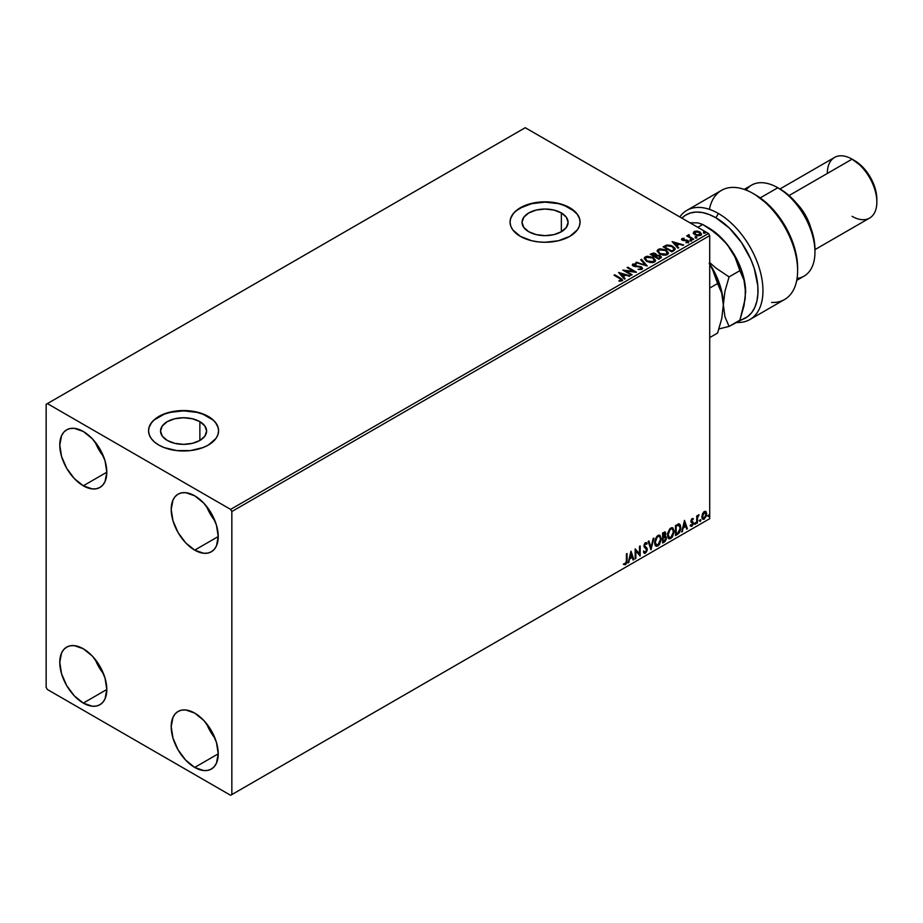 <?xml version="1.0" encoding="UTF-8"?>
<svg xmlns="http://www.w3.org/2000/svg" width="923" height="923" viewBox="0 0 923 923"><rect width="100%" height="100%" fill="white"/><g stroke="black" fill="none" stroke-linecap="round" stroke-linejoin="round"><path stroke-width="1.38" d="M561.357 212.936L561.357 231.742L553.881 234.627L545.066 235.642L536.251 234.627L528.775 231.742A23.04 13.303 180 0 1 522.026 222.339A23.04 13.303 180 0 1 536.251 210.052A23.04 13.303 180 0 1 561.357 212.936L566.353 217.251L568.106 222.339L566.353 227.427L561.357 231.742L561.357 212.936A23.04 13.303 180 0 1 568.106 222.339A23.04 13.303 180 0 1 553.881 234.627A23.04 13.303 180 0 1 528.775 231.742L523.779 227.427L522.026 222.339L523.779 217.251L528.775 212.936L536.251 210.052L545.066 209.036L553.881 210.052L561.357 212.936M199.864 421.638L199.864 440.456L192.388 443.34L183.573 444.355L174.747 443.34L167.271 440.456A23.04 13.303 180 0 1 160.533 431.053A23.04 13.303 180 0 1 174.747 418.765A23.04 13.303 180 0 1 199.864 421.638L204.86 425.964L206.614 431.053L204.86 436.141L199.864 440.456L199.864 421.638A23.04 13.303 180 0 1 206.614 431.053A23.04 13.303 180 0 1 192.388 443.34A23.04 13.303 180 0 1 167.271 440.456L162.286 436.141L160.533 431.053L162.286 425.964L167.271 421.638L174.747 418.765L183.573 417.75L192.388 418.765L199.864 421.638M218.578 430.903A35.016 20.214 0 0 0 208.333 416.758L208.333 416.469A35.016 20.214 180 0 1 218.589 430.764A35.016 20.214 180 0 1 196.968 449.443A35.016 20.214 180 0 1 158.814 445.059L164.109 447.574L176.731 450.597L190.403 450.597L203.025 447.574L208.333 445.059L215.924 438.494L217.909 434.71L218.589 430.764L217.909 426.818L215.924 423.022L212.682 419.527L203.025 413.954L196.968 412.085L190.403 410.931L176.731 410.931L164.109 413.954L154.453 419.527L151.222 423.022L149.226 426.818L148.557 430.764L149.226 434.71L151.222 438.494L154.453 441.99L158.814 445.059A35.016 20.214 180 0 1 148.557 430.764A35.016 20.214 180 0 1 170.167 412.085A35.016 20.214 180 0 1 208.333 416.469L208.333 416.758A35.016 20.214 0 0 0 170.282 412.35A35.016 20.214 0 0 0 148.557 430.903M580.082 222.201A35.016 20.214 0 0 0 569.826 208.044L569.826 207.756A35.016 20.214 180 0 1 580.082 222.051A35.016 20.214 180 0 1 558.461 240.73A35.016 20.214 180 0 1 520.307 236.346L531.66 240.73L538.236 241.884L545.066 242.276L558.461 240.73L569.826 236.346L577.417 229.792L579.413 225.997L580.082 222.051L579.413 218.116L577.417 214.321L569.826 207.756L558.461 203.383L545.066 201.837L538.236 202.229L525.614 205.241L515.945 210.825L512.715 214.321L510.719 218.116L510.05 222.051L510.719 225.997L512.715 229.792L520.307 236.346A35.016 20.214 180 0 1 510.05 222.051A35.016 20.214 180 0 1 531.66 203.383A35.016 20.214 180 0 1 569.826 207.756L569.826 208.044A35.016 20.214 0 0 0 531.775 203.637A35.016 20.214 0 0 0 510.05 222.201M206.602 723.69A33.263 19.21 -120 0 0 215.001 738.238L210.271 731.27L206.602 723.69M194.707 767.417A33.263 19.21 60 0 1 172.982 738.1A33.263 19.21 60 0 1 178.081 711.448A33.263 19.21 60 0 1 194.707 713.098L203.706 720.355L211.344 730.658L216.444 742.404L218.232 753.837L194.707 767.417L185.708 760.148L178.081 749.857L172.982 738.1L171.193 726.678L172.982 717.309L175.151 713.871L178.081 711.448L181.646 710.133L185.708 709.96L194.707 713.098A33.263 19.21 60 0 1 216.444 742.404A33.263 19.21 60 0 1 211.344 769.067L207.779 770.382L203.706 770.543L194.707 767.417L218.232 753.837L216.444 763.194L214.263 766.632L211.344 769.067A33.263 19.21 60 0 1 194.707 767.417M95.184 442.071A33.263 19.21 -120 0 0 103.584 456.62L98.842 449.663L95.184 442.071M83.289 485.798A33.263 19.21 60 0 1 61.564 456.481A33.263 19.21 60 0 1 66.652 429.83A33.263 19.21 60 0 1 83.289 431.479L92.288 438.748L99.926 449.04L105.026 460.796L106.814 472.218L83.289 485.798L74.29 478.541L66.652 468.238L61.564 456.481L59.764 445.059L61.564 435.702L63.733 432.252L66.652 429.83L70.217 428.514L74.29 428.353L83.289 431.479A33.263 19.21 60 0 1 105.026 460.796A33.263 19.21 60 0 1 99.926 487.448L96.361 488.763L92.288 488.925L83.289 485.798L106.814 472.218L105.026 481.575L102.845 485.025L99.926 487.448A33.263 19.21 60 0 1 83.289 485.798M206.602 506.404A33.263 19.21 -120 0 0 215.001 520.953L210.271 513.984L206.602 506.404M194.707 550.131A33.263 19.21 60 0 1 172.982 520.814A33.263 19.21 60 0 1 178.081 494.163A33.263 19.21 60 0 1 194.707 495.801L203.706 503.07L211.344 513.361L216.444 525.118L218.232 536.551L194.707 550.131L185.708 542.862L178.081 532.571L172.982 520.814L171.193 509.392L172.982 500.024L175.151 496.586L178.081 494.163L181.646 492.836L185.708 492.674L194.707 495.801A33.263 19.21 60 0 1 216.444 525.118A33.263 19.21 60 0 1 211.344 551.781L207.779 553.096L203.706 553.258L194.707 550.131L218.232 536.551L216.444 545.908L214.263 549.347L211.344 551.781A33.263 19.21 60 0 1 194.707 550.131M95.184 659.368A33.263 19.21 -120 0 0 103.584 673.905L98.842 666.948L95.184 659.368M83.289 703.084A33.263 19.21 60 0 1 61.564 673.778A33.263 19.21 60 0 1 66.652 647.115A33.263 19.21 60 0 1 83.289 648.765L92.288 656.034L99.926 666.325L105.026 678.082L106.814 689.504L83.289 703.084L74.29 695.827L66.652 685.535L61.564 673.778L59.764 662.345L61.564 652.988L63.733 649.55L66.652 647.115L70.217 645.8L74.29 645.639L83.289 648.765A33.263 19.21 60 0 1 105.026 678.082A33.263 19.21 60 0 1 99.926 704.734L96.361 706.06L92.288 706.222L83.289 703.084L106.814 689.504L105.026 698.873L102.845 702.311L99.926 704.734A33.263 19.21 60 0 1 83.289 703.084M46.15 404.32L46.15 687.37L47.385 689.504L230.612 795.291L709.718 518.68L231.846 794.576L231.846 511.527L709.718 235.63L709.718 518.68L709.718 235.63L708.483 233.496L230.612 509.392L47.385 403.605L525.256 127.709L708.483 233.496L525.256 127.709L46.15 404.32L46.15 687.37L47.385 689.504L230.612 795.291L231.846 794.576L231.846 511.527L230.612 509.392L47.385 403.605L46.15 404.32M705.46 511.284L706.072 511.688L704.272 511.527L702.484 513.776L701.861 517.376L702.426 518.876L703.718 519.337L706.395 516.015L706.233 511.896L705.31 511.261L703.741 511.919L701.826 516.742L702.83 519.234L704.272 519.095L706.718 513.915L705.726 511.4M696.715 523.329L697.384 522.949L697.603 517.353L698.942 514.757L697.384 516.707L697.384 515.634L696.715 516.015L696.715 523.329L697.384 522.949L697.488 517.918L699.057 514.792L697.384 516.707L697.384 515.634L696.715 516.015L696.715 523.329M692.1 518.553L690.842 521.483L692.712 523.906L691.996 525.279L690.992 525.095L691.189 526.364L693.196 524.46L693.173 522.268L691.5 520.78L693.392 518.853L692.1 518.553L690.831 521.207L692.723 523.687L690.612 525.995L691.985 526.191L693.392 523.272L691.5 520.78L693.392 518.853L692.1 518.553L693.392 518.853M677.517 534.417L679.628 532.386L680.747 528.994L680.424 525.141L679.143 523.999L675.498 525.568L675.498 535.582L677.517 534.417L675.498 535.005L677.517 534.417L680.828 527.621L678.878 523.987L675.498 525.568L675.498 535.582L677.517 534.417M662.61 543.024L665.01 541.513L666.268 539.09L666.187 536.886L665.022 536.228L665.829 533.944L665.045 531.948L662.61 533.009L662.61 543.024L664.341 542.02L666.394 537.994L665.022 536.228L665.829 533.632L665.241 532.029L662.61 533.009L662.61 543.024M650.946 549.75L653.83 538.086L651.003 547.304L648.892 540.936L648.165 541.351L651.061 549.693L653.83 538.086L651.003 547.304L648.892 540.936L648.165 541.351L650.946 549.75M635.832 558.484L635.832 551.031L640.17 555.981L640.17 545.966L639.501 546.358L639.501 553.823L635.174 548.862L635.174 558.865L635.832 558.484L635.174 558.288L635.832 558.484L635.832 551.031L640.17 555.981L640.17 545.966L639.501 546.358L639.501 553.823L635.174 548.862L635.174 558.865L635.832 558.484M626.394 560.584L625.794 563.411L624.179 563.549L623.833 564.507L625.471 564.714L626.89 562.615L627.063 553.535L626.394 553.927L626.394 560.584L625.471 563.699L624.179 563.549L623.671 564.449L625.471 564.714L627.063 560.296L627.063 553.535L626.394 553.927L626.394 560.584M630.951 551.296L628.171 562.903L629.786 558.761L632.22 557.365L633.109 560.053L633.836 559.638L631.055 551.227L628.171 562.903L629.786 558.761L632.22 557.365L633.109 560.053L633.836 559.638L630.951 551.296M644.323 553.269L645.454 553.189L647.277 549.416L644.139 545.493L645.015 546.497L644.116 545.158L644.612 543.705L644.612 545.447L644.992 543.382L646.642 544.282L647.173 543.37L645.5 542.643L643.942 545.874L646.608 549.796L645.396 552.185L644.046 551.308L643.504 552.127L645.454 553.189L647.173 550.42L647.035 548.204L644.635 545.781L645.385 543.739L646.642 544.282L647.173 543.37L646.527 542.609L645.096 542.943L644.035 545.008L644.139 546.924L646.608 549.796L645.535 552.104L644.046 551.308L643.504 552.127L644.45 553.327L645.454 553.189L644.092 553.085M654.615 542.678L655.053 545.055L656.484 546.312L659.426 544.593L661.272 539.24L659.991 535.352L658.676 535.144L656.841 536.355L654.799 540.786L654.615 542.678L655.988 546.128L657.961 545.966L661.283 538.778L659.91 535.294L657.903 535.478L654.615 542.678M667.502 535.236L667.94 537.613L669.371 538.87L672.313 537.163L674.159 531.798L672.879 527.91L671.575 527.702L669.729 528.914L667.687 533.344L667.502 535.236L668.875 538.686L670.848 538.524L674.171 531.348L672.798 527.852L670.79 528.037L667.502 535.236M684.497 520.376L681.716 531.983L683.343 527.852L685.777 526.445L686.666 529.133L687.393 528.717L684.497 520.376L681.716 531.983L683.343 527.852L685.777 526.445L686.666 529.133L687.393 528.717L684.497 520.376M694.615 523.837L695.4 524.137L695.584 522.73L694.638 523.537L695.169 524.356L695.723 523.203L695.169 522.683L695.169 524.356M699.715 520.895L700.511 521.183L700.695 519.776L699.749 520.584L700.28 521.403L700.834 520.249L700.28 519.741L699.715 520.895L700.28 521.403M708.056 516.084L708.852 516.372L709.026 514.965L708.079 515.772L708.61 516.592L709.164 515.438L708.61 514.93L708.61 516.592M693.369 233.127L694.973 234.8L697.719 235.7L700.038 235.55L701.445 234.477L700.384 232.319L697.373 231.108L694.408 231.338L693.369 233.127L694.973 234.8L700.672 235.273L701.515 234.084L699.853 231.973L696.957 231.05L694.119 231.488L693.288 233.254M693.011 239.565L693.669 239.184L689.158 236.323L689.112 234.627L688.096 235.077L688.27 236.069L686.677 235.907L693.011 239.565L693.669 239.184L689.481 236.634L689.112 234.627L688.27 236.069L686.677 235.907L693.011 239.565M685.939 242.68L688.373 242.368L687.958 240.499L683.308 240.522L682.766 238.942L684.128 238.296L681.947 238.515L681.532 239.392L682.605 240.338L687.623 241.134L686.147 242.668L688.373 242.368L688.708 241.145L686.758 240.061L683.135 239.888L682.639 239.034L684.128 238.296L681.947 238.515L684.128 238.861M673.802 250.652L675.163 249.337L674.944 248.114L671.033 245.449L667.075 244.999L663.118 246.81L671.782 251.817L675.209 248.991L672.89 246.303L666.81 245.045L663.118 246.81L671.782 251.817L673.802 250.652M656.634 255.313L655.607 253.64L650.23 254.252L658.895 259.259L661.387 257.471L660.037 255.556L656.634 255.163L655.849 253.79L653.542 253.006L650.23 254.252L658.895 259.259L661.433 257.194L660.21 255.659L656.657 255.509M647.231 265.997L641.45 259.328L640.724 259.744L645.2 264.751L635.785 262.594L647.231 265.997L641.45 259.328L640.724 259.744L645.2 264.751L635.785 262.594L647.231 265.997M632.117 274.719L625.679 270.993L636.455 272.216L627.79 267.209L627.121 267.601L633.582 271.327L622.794 270.104L631.459 275.1L632.117 274.719L625.679 270.993L636.305 272.308L627.79 267.209L627.121 267.601L633.582 271.327L622.794 270.104L631.459 275.1L632.117 274.719M621.987 280.834L620.533 278.158L614.683 274.777L614.014 275.169L621.26 279.554L620.96 280.384L619.021 280.615L619.345 281.192L621.987 280.834L622.275 279.369L614.683 274.777L614.014 275.169L619.783 278.492L621.087 280.315L619.021 280.615L619.345 281.192L622.575 280.604M618.572 272.539L624.456 279.138L625.183 278.723L623.29 276.612L625.725 275.204L630.121 275.873L618.675 272.47L624.456 279.138L625.183 278.723L623.29 276.612L625.725 275.204L630.121 275.873L618.572 272.539M632.405 265.109L632.89 264.013L633.363 266.066L640.77 267.266L641.024 269.378L638.116 269.331L641.554 269.481L642.581 268.385L641.231 266.77L633.663 265.409L633.686 264.589L636.051 264.497L636.028 263.886L632.728 264.116L633.04 265.859L640.897 267.347L641.127 268.743L638.116 269.331L641.958 269.297L642.581 268.397M646.608 261.394L652.561 262.674L654.822 261.832L655.561 260.332L652.826 257.309L647.219 256.236L645.119 256.963L644.231 258.325L646.608 261.394L654.465 262.074L655.572 260.482L653.23 257.529L645.304 256.848L644.231 258.452L646.608 261.394M659.495 253.952L665.448 255.233L667.71 254.39L668.448 252.89L665.714 249.868L660.107 248.795L658.007 249.522L657.118 250.883L659.495 253.952L667.352 254.633L668.46 253.04L666.118 250.087L658.191 249.406L657.118 251.021L659.495 253.952M672.117 241.618L678.013 248.229L678.728 247.802L676.847 245.691L679.282 244.283L683.678 244.953L672.117 241.618L678.013 248.229L678.728 247.802L676.847 245.691L679.282 244.283L683.678 244.953L672.117 241.618M690.289 240.43L691.731 240.142L690.427 239.599L690.289 240.43L691.558 240.534L691.396 239.795L690.116 239.692L690.289 240.43L690.116 239.692M695.4 237.476L696.842 237.199L695.538 236.646L695.4 237.476L696.669 237.58L696.507 236.842L695.227 236.75L695.4 237.476L695.227 236.75M703.73 232.677L705.172 232.388L703.868 231.835L703.73 232.677L705.01 232.769L704.837 232.031L703.557 231.938L703.73 232.677L703.557 231.938M579.413 218.393L577.417 214.609M574.175 211.113L564.518 205.529L558.461 203.66L545.066 202.125L531.66 203.66L520.307 208.044L515.945 211.113M512.715 214.609L510.719 218.393M217.909 427.107L215.924 423.311M212.682 419.815L203.025 414.242L196.968 412.373L183.573 410.839L170.167 412.373L164.109 414.242L154.453 419.815M151.222 423.311L149.226 427.107M622.564 280.477L620.533 278.734L622.517 280.304M621.375 280.384L619.021 281.192L621.087 280.892L621.283 280.154M619.148 273.185L629.463 276.254L619.148 273.185M623.29 277.177L624.848 278.919L623.29 277.177M620.706 274.281L622.69 276.496L624.559 275.423L622.69 276.496L620.706 273.716L624.559 274.858L622.69 275.931L620.706 274.281M623.833 270.704L633.582 271.904L623.833 270.704M627.617 267.889L627.79 267.209L635.428 272.193L627.617 267.889M625.679 271.57L631.632 275.008L625.679 271.57M640.77 267.266L641.024 268.812M641.024 269.378L640.77 267.832L641.024 269.378L641.462 268.801M632.89 264.013L636.028 264.463L632.89 264.013L632.347 264.82M641.958 269.297L641.439 266.885L633.997 266.239L635.52 266.655L633.997 266.239L633.778 264.532L636.051 264.497L636.028 263.886L632.347 265.363M633.997 265.662L633.778 264.532M642.535 268.616L641.439 267.462L642.546 268.662M633.997 266.239L633.49 265.374M636.443 262.79L636.512 262.178L645.2 265.328L636.443 262.79M641.07 260.124L641.45 259.328L646.769 265.859L641.07 260.124M655.561 260.909L653.969 258.567L650.496 257.021L646.181 257.032L644.254 258.717L645.304 256.848L653.23 257.529L655.549 260.759M654.338 260.228L653.553 262.144L650.277 262.582L646.677 261.197L645.362 259.121M654.453 260.886L653.553 262.144L647.265 261.578L645.396 258.959M646.215 257.344L652.561 257.909L654.453 260.217L653.553 261.578L647.265 261.013L645.362 258.648L646.215 257.344L648.477 256.836L652.861 258.094L654.326 260.805L652.019 262.04L647.923 261.347L645.489 259.259L646.215 257.344M656.634 255.163L660.21 255.659L661.387 257.471M661.387 257.494L659.449 255.879L656.634 255.74M660.303 257.009L658.676 258.936L655.457 256.502L656.957 255.752L659.553 256.04L660.303 257.009L659.437 258.498L660.303 257.575L658.676 258.936L659.437 257.921L658.676 258.359L655.457 256.502L658.676 258.936L655.457 256.502L658.33 255.648L660.233 257.263M655.699 255.498L654.569 256.559L651.788 254.956L652.48 253.987L654.949 254.033L654.903 256.363L655.699 255.533L654.569 256.559L654.949 254.598M654.903 256.363L651.788 254.379L654.569 256.559L651.788 254.379L654.684 253.894L655.699 254.921L654.903 255.786M668.448 253.467L666.856 251.137L663.383 249.579L659.068 249.591L657.141 251.275L658.191 249.406L666.118 250.087L668.437 253.317M667.225 252.787L666.441 254.702L663.164 255.14L659.564 253.756L658.249 251.679M667.341 253.444L666.441 254.702L660.153 254.137L658.284 251.518M659.103 249.902L665.448 250.468L667.341 252.775L666.441 254.137L660.153 253.571L658.249 251.206L659.103 249.902L661.364 249.395L665.748 250.652L667.214 253.364L664.906 254.61L660.81 253.906L658.376 251.817L659.103 249.902M663.614 247.099L666.81 245.045L672.89 246.303L675.186 249.279L673.271 247.099L669.325 245.587L666.637 245.656L663.614 247.099M674.032 249.291L671.563 251.494L664.675 246.949L667.271 245.726L672.232 246.683L674.032 249.325L671.563 251.494L672.279 250.502L671.563 250.918L664.675 246.949L666.971 245.806L671.979 246.545L673.836 248.091L673.848 249.348M672.694 242.264L683.02 245.333L672.694 242.264M676.847 246.256L678.393 247.999L676.847 246.256M674.263 243.372L676.247 245.587L678.105 244.503L676.247 245.587L674.263 242.795L678.105 243.937L676.247 245.01L674.263 243.372M682.974 239.807L682.766 238.942M688.373 242.368L688.87 241.664M688.823 241.976L687.958 241.076L688.373 242.934M681.555 239.449L681.947 238.515L682.339 240.211L687.323 240.903L687.531 242.53L687.323 241.48L687.531 242.53L686.77 242.714M687.323 240.903L687.531 241.964M681.947 238.515L681.486 239.726M683.562 238.826L681.532 239.495M682.974 240.372L682.639 239.611M690.289 241.007L690.116 240.268L691.396 239.795L691.558 241.099M691.558 240.534L691.396 239.795M691.615 240.522L690.058 240.303M688.27 236.634L687.174 236.196L687.335 235.527L688.27 236.634L688.385 234.788L688.27 236.069M688.385 234.788L689.158 235.261L688.039 235.815M688.916 236L689.481 237.211L693.173 239.472L689.481 236.634M695.4 238.053L695.227 237.315L696.507 236.842L696.669 238.146M696.669 237.58L696.507 236.842M696.727 237.58L695.169 237.361M693.369 233.704L694.119 231.488L696.957 231.05L699.853 231.973L701.48 234.361M701.445 235.042L700.834 233.277L697.765 231.754L694.731 231.788L693.323 232.965M700.453 234.28L699.899 235.388L697.673 235.677L695.238 234.73L694.361 233.115M694.892 232.504L695.642 234.984L694.327 233.346L694.892 231.938L699.196 232.365L699.899 235.388L700.488 234.511L695.642 234.984L699.899 235.388L695.642 234.419L694.892 231.938L695.954 231.627L699.196 232.365L700.442 234.223M700.488 234.511L699.899 234.823M703.73 233.242L703.557 232.504L704.837 232.031L705.01 233.334M705.01 232.769L704.837 232.031M705.057 232.769L703.499 232.55M624.559 274.858L622.69 275.931L620.706 273.716L624.559 274.858M678.105 243.937L676.247 245.01L674.263 242.795L678.105 243.937M694.373 233.034L694.892 231.938M623.833 564.507L625.471 564.714L626.394 562.326L626.567 553.823L627.063 560.296L624.975 564.438L623.337 564.218M630.836 551.769L633.836 559.638L632.947 559.569L630.836 551.769M631.724 557.077L629.29 558.484L628.898 562.488L628.332 562.245L629.29 558.484L631.724 557.077M630.501 553.396L630.074 557.573L630.501 553.396L631.932 556.5L630.074 557.573L630.501 553.396M635.174 548.92L639.501 553.823L635.174 548.92M639.674 546.254L639.674 555.646L639.674 546.254M635.336 550.754L635.336 558.196L635.336 550.754M645.396 552.185L644.046 551.308M643.55 551.019L644.912 551.896L643.55 551.019M647.173 543.37L645.5 542.643M646.677 543.082L646.273 543.785L646.677 543.082M645.489 543.67L646.642 544.282M643.954 553.039L645.742 552.196L646.781 549.139L645.454 553.189M644.992 543.382L645.569 543.324M644.416 552L643.769 551.435M648.557 541.132L651.003 547.304L648.557 541.132M653.184 538.455L650.68 548.931L653.184 538.455M659.657 535.178L661.283 538.778L657.961 545.966L655.745 545.955M655.399 545.781L657.661 545.562L659.991 542.389L660.787 538.501L659.98 535.502M656.265 544.928L654.926 543.347L655.249 539.274L656.818 536.667L659.091 536.136M659.287 536.286L657.441 536.194L659.53 536.39L660.614 539.17L657.937 544.951L656.38 545.066L654.788 542.009L656.138 544.893M655.284 542.286L657.441 536.194L655.284 542.286L656.761 537.613L658.249 536.332L659.714 536.505L660.58 539.909L659.114 543.843L656.761 545.216L655.284 542.286M664.964 531.936L665.829 533.632L664.525 535.94L666.394 537.994L664.341 542.02L662.61 542.447L665.379 539.955L665.414 536.182M663.475 532.975L664.675 533.748L662.783 533.367L665.171 534.036L665.022 536.228L663.279 536.863L662.783 533.367L664.387 532.836M665.76 536.355L665.022 536.228M664.895 535.305L664.848 531.821M665.229 538.097L664.179 536.909L662.783 537.601L664.675 537.198L665.725 538.386L664.041 541.166L662.783 541.328L662.783 537.601L665.079 537.336M663.972 533.252L665.171 534.036L663.279 536.863L662.783 533.367L662.783 536.575L663.279 533.656L664.722 533.044L665.171 534.036M664.675 537.198L665.656 537.844L665.275 540.036L663.279 541.605L662.783 537.601L662.783 541.328L663.279 537.89L665.264 537.267L664.179 536.909M672.544 527.737L674.171 531.348L670.848 538.524L668.633 538.513M668.287 538.34L670.548 538.121L672.879 534.948L673.675 531.06L672.867 528.06M669.152 537.486L667.814 535.905L668.01 532.236L669.706 529.237L671.979 528.694M672.175 528.844L670.329 528.764L672.417 528.948L673.502 531.729L670.825 537.509L669.267 537.624L667.675 534.567L669.025 537.451M668.171 534.855L670.329 528.764L668.171 534.855L669.648 530.171L671.136 528.891L672.602 529.064L673.467 532.467L672.013 536.401L669.648 537.774L668.171 534.855M679.616 524.16L678.878 523.987M678.382 523.699L680.828 527.621L677.02 534.129L678.843 532.548L680.078 529.664L680.251 526.006L679.316 524.01M678.959 525.164L675.671 525.925L678.52 525.141L680.17 528.002L678.67 532.467L675.671 533.886L675.671 525.925L675.671 533.886L675.671 525.925L678.82 525.049M678.52 525.141L679.824 525.995L680.17 528.002L678.232 532.859L676.167 534.163L676.167 526.214L678.717 524.991M684.381 520.849L687.393 528.717L686.504 528.66L684.381 520.849M685.281 526.156L682.847 527.564L682.443 531.567L681.878 531.325L682.847 527.564L685.281 526.156M684.058 522.476L683.62 526.652L684.058 522.476L685.489 525.579L683.62 526.652L684.058 522.476M692.781 518.449L692.538 519.349L692.769 518.449M692.423 519.326L693 519.707M692.504 519.418L691.65 519.141L691.004 520.503L693.173 522.268L691.662 521.357M693.173 522.268L691.985 526.191L690.116 525.706M690.612 525.995L691.985 526.191M691.904 525.337L690.992 525.095M690.496 524.806L691.408 525.049M691.05 522.21L692.562 523.087M691.362 522.453L692.388 522.937M690.369 525.948L692.55 524.587L692.504 521.772M691.165 521.068L691.65 519.141M695.723 523.203L694.673 524.068L694.119 523.56M694.604 524.102L695.192 522.649M696.888 515.922L697.384 516.707L696.888 515.922M697.846 515.576L698.423 514.919L698.734 515.749L697.892 515.542M697.234 516.615L697.384 522.949L696.715 522.753L697.269 516.499M700.834 520.249L699.784 521.114L699.23 520.607M699.715 521.149L700.303 519.695M706.072 511.688L706.718 513.915L704.272 519.095L702.588 519.061M702.195 518.864L704.064 518.622L705.634 516.453L706.21 513.292L705.414 511.25M705.022 512.253L703.776 512.138L706.049 514.307L704.272 518.195L702.668 517.953L702.426 513.949L703.568 512.277L704.884 512.138M704.272 518.195L703.026 518.126L701.999 516.072L703.684 512.923L705.068 512.265L706.049 514.065L705.068 517.457L704.272 518.195L702.495 516.361L704.78 512.069M704.272 512.427L701.999 516.072L703.776 517.907M709.164 515.438L708.114 516.303L707.56 515.795M708.045 516.338L708.633 514.884M631.932 556.5L630.074 557.573L630.997 553.673L631.932 556.5M685.489 525.579L683.62 526.652L684.554 522.764L685.489 525.579M230.612 509.392L708.483 233.496L709.718 235.63L231.846 511.527L230.612 509.392M231.846 794.576L709.718 518.68L231.846 794.576M718.382 213.478A63.029 36.389 -120 0 0 679.79 216.928A63.029 36.389 60 0 1 686.874 210.363A63.029 36.389 60 0 1 718.382 213.478A63.029 36.389 60 0 1 759.56 269.02A63.029 36.389 60 0 1 749.903 319.531A63.029 36.389 60 0 1 736.958 322.45A63.029 36.389 -120 0 0 761.925 279.104A63.029 36.389 -120 0 0 718.382 213.478L715.913 217.77L718.382 213.478M708.483 227.773L702.738 224.462L697.788 227.312L702.738 224.462L697.869 222.87L689.908 222.801L697.869 222.87L702.738 224.462L715.844 233.242L727.047 244.237A52.519 30.321 -120 0 0 708.483 227.773L722.697 239.242L731.097 249.695L737.95 261.567L742.796 274.062L745.299 286.326L745.207 298.752L739.877 320.177A59.522 34.37 60 0 0 756.087 275.066A59.522 34.37 60 0 0 715.913 217.77L709.049 214.459L702.38 212.532L696.069 212.048L690.289 213.017L685.189 215.405L681.866 218.128A59.522 34.37 60 0 1 715.913 217.77L729.435 228.154L741.538 242.611L750.907 259.571L754.253 268.443L757.795 285.795L757.91 293.802L756.906 301.071L754.795 307.428L751.657 312.678L747.561 316.693L729.078 326.407L724.959 316.831L723.332 304.971L721.74 318.608L717.586 333.041L709.718 337.587L717.586 333.041L721.74 318.608L723.332 304.971A52.519 30.321 -120 0 0 709.718 263.92A52.519 30.321 60 0 1 723.332 304.971L724.936 291.333L729.078 276.888L715.983 268.108L709.718 262.582L715.983 268.108L729.078 276.888L739.877 270.658L744.007 280.246L745.622 292.476M796.734 280.361L804.071 276.127A52.519 30.321 -120 0 0 812.125 234.038A52.519 30.321 -120 0 0 777.812 187.75L787.054 193.853L793.549 199.887L804.798 215.047L812.309 232.377L814.282 241.03L814.951 249.222A49.023 28.301 -120 0 0 780.281 189.18L777.812 187.75A52.519 30.321 60 0 1 814.951 252.071A52.519 30.321 60 0 1 797.068 278.423M810.706 227.566A35.016 20.214 -120 0 0 796.918 203.683A35.016 20.214 60 0 1 810.706 227.566M814.951 249.625L869.593 218.07A35.016 20.214 -120 0 0 874.969 190.011A35.016 20.214 -120 0 0 852.091 159.16L863.097 167.467L870.32 177.228L875.154 188.361L876.85 199.183A31.509 18.195 -120 0 0 854.571 160.59L852.091 159.16A35.016 20.214 60 0 1 876.85 202.045A35.016 20.214 60 0 1 852.091 216.34M827.331 173.455A35.016 20.214 60 0 1 852.091 159.16L789.061 195.549L852.091 159.16A35.016 20.214 -120 0 0 834.577 157.429L779.935 188.973M746.049 190.069A52.519 30.321 60 0 1 777.812 187.75L760.217 197.903L777.812 187.75A52.519 30.321 -120 0 0 751.553 185.142L744.203 189.388M749.903 319.531L784.562 299.514A63.029 36.389 -120 0 0 784.562 226.735A63.029 36.389 -120 0 0 721.532 190.346L686.874 210.363M709.395 209.348A63.029 36.389 60 0 1 753.053 193.472A63.029 36.389 60 0 1 797.622 270.658L797.622 267.797A59.522 34.37 -120 0 0 755.522 194.891L769.39 205.61L781.7 220.551L786.834 229.1L794.357 247.156L796.526 256.167L797.622 267.958M797.622 270.658A63.029 36.389 60 0 1 771.616 302.432M736.958 322.45L736.958 321.862M745.622 292.326A52.519 30.321 -120 0 0 745.622 292.106L744.019 305.744L739.877 320.177L729.078 326.407L718.948 328.946L729.078 326.407L724.959 316.831L721.717 293.11L712.706 269.897L709.164 263.32L712.706 269.897L717.586 283.523L709.718 288.068L717.586 283.523L721.717 293.11L723.332 304.971A52.519 30.321 60 0 1 723.332 305.19A52.519 30.321 -120 0 0 723.332 304.971L724.936 291.333L729.078 276.888L739.877 270.658L744.007 280.246L745.622 292.106A52.519 30.321 -120 0 0 727.047 244.237L734.985 257.032L739.877 270.658L734.985 257.032L727.047 244.237L715.844 233.242L702.738 224.462M641.473 268.166L641.473 268.743M654.453 260.217L654.453 260.794M645.362 258.648L645.362 259.225M667.341 252.775L667.341 253.352M658.249 251.206L658.249 251.783M777.812 187.75L780.281 189.18M814.951 252.071L814.951 249.222M852.091 159.16L854.571 160.59M876.85 202.045L876.85 199.183M755.522 194.891L753.053 193.472"/></g></svg>
